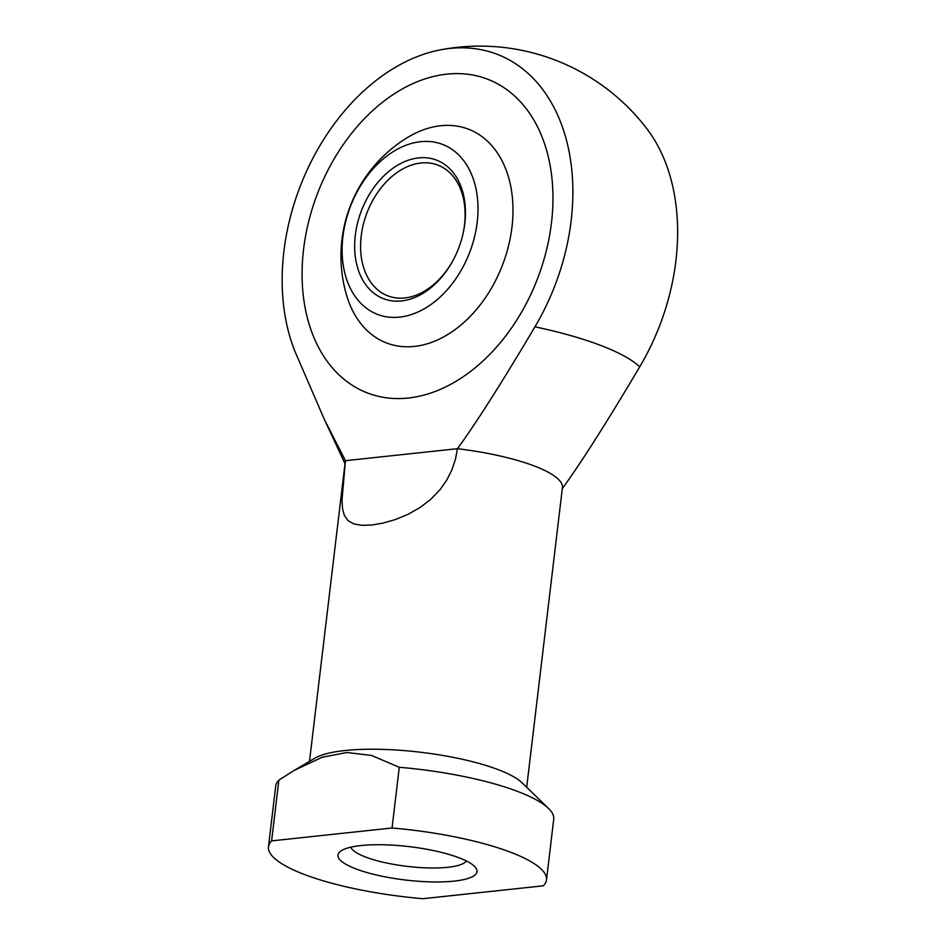 <?xml version="1.0" encoding="UTF-8"?>
<svg xmlns="http://www.w3.org/2000/svg" width="946" height="946" viewBox="0 0 946 946"><rect width="100%" height="100%" fill="white"/><g stroke="black" fill="none" stroke-linecap="round" stroke-linejoin="round"><path stroke-width="1.42" d="M526.697 787.273L562.421 487.663A109.369 26.252 -173.2 0 0 534.525 466.071A109.369 26.252 -173.2 0 0 457.45 448.7L345.444 460.69L324.36 419.445L295.389 352.444A194.663 136.685 110.9 0 1 440.304 49.878A194.663 136.685 110.9 0 1 449.894 48.435A194.663 136.685 110.9 0 1 564.632 133.717A194.663 136.685 110.9 0 1 534.951 326.819C502.066 382.302 476.228 422.933 457.45 448.7L455.393 459.543L451.691 470.399L446.429 480.639L439.961 489.756L430.797 499.287L420.249 507.387L408.093 514.293L395.274 519.579L382.858 523.138L371.766 525.018L362.129 525.349L354.076 523.989L348.128 520.714L344.379 515.511L342.523 508.735L341.979 500.233L345.444 460.69A109.369 26.252 -173.2 0 0 345.231 461.754L309.496 761.376M562.208 488.727C580.986 462.961 606.812 422.33 639.709 366.847A180.438 43.303 -173.2 0 0 600.675 345.396A180.438 43.303 -173.2 0 0 534.951 326.819M639.709 366.847A194.663 136.685 -69.1 0 0 646.922 128.822A209.988 209.988 0 0 0 440.304 49.878M399.283 767.277A139.996 33.607 6.8 0 1 518.018 791.577A139.996 33.607 6.8 0 1 548.503 808.404A139.996 33.607 6.8 0 1 553.729 819.201L546.492 879.922A139.996 33.607 6.8 0 1 543.347 885.811L422.921 898.7A139.996 33.607 6.8 0 1 304.186 874.4A139.996 33.607 6.8 0 1 268.475 846.776A139.996 33.607 6.8 0 1 271.608 840.888L278.857 780.154L293.816 770.612L322.16 757.249L346.945 752.508L371.518 755.452L399.283 767.277L392.046 827.998A139.996 33.607 6.8 0 1 510.769 852.299A139.996 33.607 6.8 0 1 546.492 879.922M268.475 846.776L275.712 786.055A139.996 33.607 6.8 0 1 278.857 780.154M293.816 770.612L314.971 758.148A109.369 26.252 6.8 0 1 498.317 769.701A109.369 26.252 6.8 0 1 522.133 782.85L548.503 808.404M466.378 860.978A58.628 14.072 6.8 0 1 425.558 867.849A58.628 14.072 6.8 0 1 365.534 857.017A58.628 14.072 6.8 0 1 350.8 847.19M459.129 857.821A69.992 16.803 6.8 0 1 475.318 867.257A69.992 16.803 6.8 0 1 439.429 881.956A69.992 16.803 6.8 0 1 355.838 868.877A69.992 16.803 6.8 0 1 340.631 851.199A69.992 16.803 6.8 0 1 391.798 845.109A69.992 16.803 6.8 0 1 459.129 857.821M303.571 249.342A167.986 117.954 110.9 0 1 487.486 79.157A167.986 117.954 110.9 0 1 551.471 222.83A167.986 117.954 110.9 0 1 367.556 393.016A167.986 117.954 110.9 0 1 303.571 249.342A167.986 117.954 -69.1 0 0 367.556 393.016A167.986 117.954 -69.1 0 0 551.471 222.83A167.986 117.954 -69.1 0 0 487.486 79.157A167.986 117.954 -69.1 0 0 303.571 249.342M392.046 827.998L271.608 840.888M406.603 138.057A114.466 80.375 110.9 0 1 511.975 227.052A114.466 80.375 110.9 0 1 414.36 346.425A114.466 80.375 110.9 0 1 346.567 295.187A138.944 138.944 0 0 1 406.603 138.057M342.925 236.595A90.993 63.89 110.9 0 1 420.521 141.699A90.993 63.89 110.9 0 1 477.198 222.227A90.993 63.89 110.9 0 1 399.602 317.123A90.993 63.89 110.9 0 1 342.925 236.595M462.358 236.595A69.992 49.145 -69.1 0 0 464.498 224.959A69.992 49.145 -69.1 0 0 437.832 165.101A69.992 49.145 -69.1 0 0 420.899 163.008A69.992 49.145 -69.1 0 0 361.206 236.003A69.992 49.145 -69.1 0 0 387.872 295.862A69.992 49.145 -69.1 0 0 404.805 297.955A69.992 49.145 -69.1 0 0 453.82 258.932M418.593 157.899A74.202 52.101 110.9 0 1 462.44 236.252A74.202 52.101 110.9 0 1 453.654 259.251A74.202 52.101 110.9 0 1 401.53 300.934A74.202 52.101 110.9 0 1 355.318 235.27A74.202 52.101 110.9 0 1 418.593 157.899M344.994 463.694L324.36 419.445"/></g></svg>
